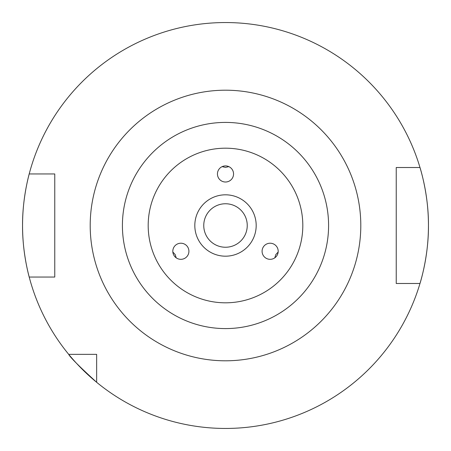 <?xml version="1.0" encoding="UTF-8"?>
<svg xmlns="http://www.w3.org/2000/svg" width="451" height="451" viewBox="0 0 451 451"><rect width="100%" height="100%" fill="white"/><g stroke="black" fill="none" stroke-linecap="round" stroke-linejoin="round"><path stroke-width="0.68" d="M278.154 252.03L275.826 254.556L274.806 257.837M274.163 244.295A8.056 8.056 0 0 0 263.164 247.244A8.056 8.056 0 0 0 266.113 258.248A8.056 8.056 0 0 0 277.111 255.3A8.056 8.056 0 0 0 274.163 244.295M176.194 257.837L175.174 254.556L172.846 252.03M184.887 258.248A8.056 8.056 0 0 0 187.836 247.244A8.056 8.056 0 0 0 176.837 244.295A8.056 8.056 0 0 0 173.889 255.3A8.056 8.056 0 0 0 184.887 258.248M222.151 166.633L225.5 167.389L228.849 166.633M217.444 173.956A8.056 8.056 0 0 0 225.5 182.012A8.056 8.056 0 0 0 233.556 173.956A8.056 8.056 0 0 0 225.5 165.906A8.056 8.056 0 0 0 217.444 173.956M247.244 225.5A21.744 21.744 0 0 1 225.5 247.244A21.744 21.744 0 0 1 203.756 225.5A21.744 21.744 0 0 1 225.5 203.756A21.744 21.744 0 0 1 247.244 225.5M256.185 225.5A30.685 30.685 0 0 1 225.5 256.185A30.685 30.685 0 0 1 194.815 225.5A30.685 30.685 0 0 1 225.5 194.815A30.685 30.685 0 0 1 256.185 225.5M148.187 225.5A77.313 77.313 0 0 1 225.5 148.187A77.313 77.313 0 0 1 302.813 225.5A77.313 77.313 0 0 1 225.5 302.813A77.313 77.313 0 0 1 148.187 225.5M122.413 225.5A103.087 103.087 0 0 1 225.5 122.413A103.087 103.087 0 0 1 328.587 225.5A103.087 103.087 0 0 1 225.5 328.587A103.087 103.087 0 0 1 122.413 225.5M29.202 173.956A202.95 202.95 0 0 0 28.554 176.493A202.95 202.95 0 0 1 29.202 173.956C29.366 173.336 22.325 197.871 22.55 225.5C22.336 253.191 29.354 277.619 29.202 277.044L54.763 277.044L54.763 173.956L29.202 173.956A202.95 202.95 0 0 1 419.988 167.513A202.95 202.95 0 0 1 96.644 382.296L96.644 354.356L68.704 354.356A202.95 202.95 0 0 1 28.328 177.429A202.95 202.95 0 0 0 29.202 277.044M419.988 167.513C419.802 166.847 428.732 194.342 428.45 225.444C428.738 256.658 419.813 284.102 419.988 283.487L396.237 283.487L396.237 167.513L419.988 167.513M68.704 354.356C70.023 357.192 79.337 366.505 96.644 382.296A202.95 202.95 0 0 1 68.704 354.356A202.95 202.95 0 0 0 96.644 382.296M401.666 283.487L398.955 283.487M225.5 360.8A135.3 135.3 0 0 1 90.2 225.5A135.3 135.3 0 0 1 225.5 90.2A135.3 135.3 0 0 1 360.8 225.5A135.3 135.3 0 0 1 225.5 360.8"/></g></svg>
